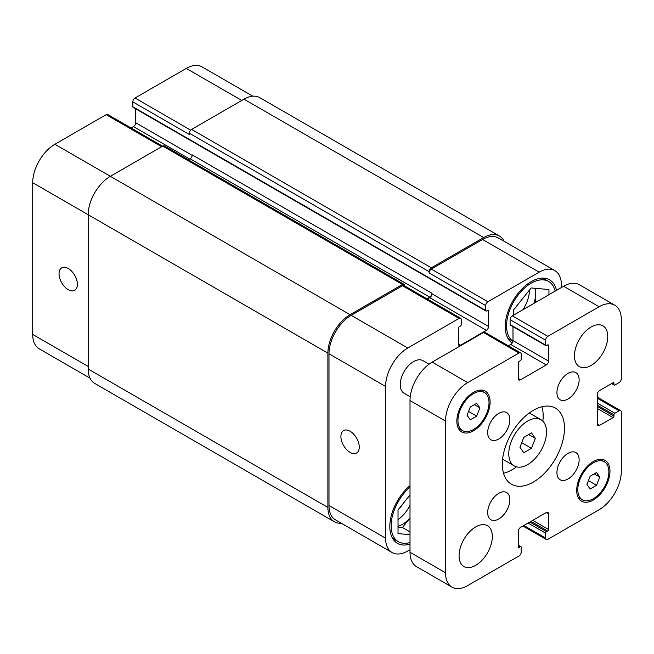 <?xml version="1.0" encoding="UTF-8"?>
<svg xmlns="http://www.w3.org/2000/svg" width="654" height="654" viewBox="0 0 654 654"><rect width="100%" height="100%" fill="white"/><g stroke="black" fill="none" stroke-linecap="round" stroke-linejoin="round"><path stroke-width="0.98" d="M523.797 452.748L519.955 447.279L523.797 437.371L531.481 432.932L535.324 438.401L531.481 448.309L523.797 452.748M531.481 448.309L521.737 442.676M535.324 438.401L528.669 434.558M508.771 453.729A26.683 15.402 -60 0 1 520.421 426.882A26.683 15.402 -60 0 1 540.981 419.729A26.683 15.402 -60 0 1 540.981 450.541A26.683 15.402 -60 0 1 514.297 465.942A26.683 15.402 -60 0 1 508.771 453.729M503.539 473.3A43.941 25.367 120 0 0 516.496 466.85M542.861 421.184A43.941 25.367 120 0 0 541.97 406.739M502.337 464.111A43.941 25.367 -60 0 1 521.516 419.884A43.941 25.367 -60 0 1 555.377 408.112A43.941 25.367 -60 0 1 555.385 458.855A43.941 25.367 -60 0 1 511.436 484.222A43.941 25.367 -60 0 1 502.337 464.111M556.938 472.564A15.696 9.058 -60 0 1 563.789 456.77A15.696 9.058 -60 0 1 575.88 452.568A15.696 9.058 -60 0 1 575.88 470.692A15.696 9.058 -60 0 1 560.184 479.75A15.696 9.058 -60 0 1 556.938 472.564M556.938 392.604A15.696 9.058 -60 0 1 563.789 376.81A15.696 9.058 -60 0 1 575.88 372.608A15.696 9.058 -60 0 1 575.88 390.732A15.696 9.058 -60 0 1 560.184 399.79A15.696 9.058 -60 0 1 556.938 392.604M487.688 432.588A15.696 9.058 -60 0 1 494.538 416.794A15.696 9.058 -60 0 1 506.629 412.584A15.696 9.058 -60 0 1 506.629 430.708A15.696 9.058 -60 0 1 490.941 439.774A15.696 9.058 -60 0 1 487.688 432.588M487.688 512.548A15.696 9.058 -60 0 1 494.538 496.754A15.696 9.058 -60 0 1 506.629 492.544A15.696 9.058 -60 0 1 506.629 510.668A15.696 9.058 -60 0 1 490.941 519.734A15.696 9.058 -60 0 1 487.688 512.548M410.23 396.798L404.139 393.283A18.835 10.873 -60 0 1 400.24 384.658A18.835 10.873 -60 0 1 408.464 365.709A18.835 10.873 -60 0 1 422.974 360.665L429.065 364.18M574.465 355.833A23.544 13.595 -60 0 1 584.741 332.142A23.544 13.595 -60 0 1 602.882 325.831A23.544 13.595 -60 0 1 602.89 353.013A23.544 13.595 -60 0 1 579.346 366.608A23.544 13.595 -60 0 1 574.465 355.833M459.059 555.728A23.544 13.595 -60 0 1 469.335 532.037A23.544 13.595 -60 0 1 487.475 525.734A23.544 13.595 -60 0 1 487.475 552.916A23.544 13.595 -60 0 1 463.931 566.503A23.544 13.595 -60 0 1 459.059 555.728M470.283 419.827L467.079 415.274L470.283 407.017L476.684 403.314L479.889 407.875L476.684 416.132L470.283 419.827M476.684 416.132L468.566 411.44M479.889 407.875L474.346 404.671M590.129 489.029L586.924 484.467L590.129 476.21L596.538 472.515L599.743 477.068L596.538 485.325L590.129 489.029M596.538 485.325L588.412 480.633M599.743 477.068L594.192 473.864M577.801 489.74A21.974 12.688 120 0 0 582.346 499.795A21.974 12.688 120 0 0 604.321 487.107A21.974 12.688 120 0 0 604.321 461.74A21.974 12.688 120 0 0 587.39 467.626A21.974 12.688 120 0 0 577.801 489.74M576.689 490.377A23.544 13.595 -60 0 1 586.965 466.686A23.544 13.595 -60 0 1 605.105 460.383A23.544 13.595 -60 0 1 605.105 487.565A23.544 13.595 -60 0 1 581.561 501.152A23.544 13.595 -60 0 1 576.689 490.377M457.947 420.538A21.974 12.688 120 0 0 462.501 430.602A21.974 12.688 120 0 0 484.467 417.914A21.974 12.688 120 0 0 484.467 392.539A21.974 12.688 120 0 0 467.536 398.433A21.974 12.688 120 0 0 457.947 420.538M456.835 421.184A23.544 13.595 -60 0 1 467.111 397.493A23.544 13.595 -60 0 1 485.252 391.182A23.544 13.595 -60 0 1 485.252 418.364A23.544 13.595 -60 0 1 461.716 431.959A23.544 13.595 -60 0 1 456.835 421.184M445.521 572.773L445.521 421.053A31.384 18.124 -60 0 1 467.716 382.615L518.982 353.013A3.139 1.815 -60 0 1 520.551 352.858A3.139 1.815 -60 0 1 521.205 354.288L521.205 359.16A1.259 0.728 -60 0 1 520.314 360.697L519.202 361.343A1.259 0.728 120 0 0 518.32 362.88L518.32 378.511A3.139 1.815 120 0 0 518.965 379.949A3.139 1.815 120 0 0 520.535 379.794L546.286 364.932A3.139 1.815 120 0 0 548.502 361.082L548.502 345.451A1.259 0.728 120 0 0 548.24 344.879A1.259 0.728 120 0 0 547.611 344.936L546.507 345.582A1.259 0.728 -60 0 1 545.877 345.639A1.259 0.728 -60 0 1 545.616 345.067L545.616 340.194A3.139 1.815 -60 0 1 547.839 336.352L599.105 306.751A31.384 18.124 -60 0 1 614.801 305.197A31.384 18.124 -60 0 1 621.3 319.569L621.3 378.764A3.139 1.815 -60 0 1 619.085 382.615L614.866 385.051A1.259 0.728 -60 0 1 614.237 385.108A1.259 0.728 -60 0 1 613.975 384.536L613.975 383.252A1.259 0.728 120 0 0 613.714 382.68A1.259 0.728 120 0 0 613.084 382.737L599.546 390.561A3.139 1.815 120 0 0 597.331 394.403L597.331 424.127A3.139 1.815 120 0 0 597.977 425.566A3.139 1.815 120 0 0 599.546 425.411L613.084 417.595A1.259 0.728 120 0 0 613.975 416.058L613.975 414.775A1.259 0.728 -60 0 1 614.866 413.238L619.085 410.802A3.139 1.815 -60 0 1 620.646 410.647A3.139 1.815 -60 0 1 621.3 412.085L621.3 471.289A31.384 18.124 -60 0 1 599.105 509.728L547.839 539.329A3.139 1.815 -60 0 1 546.27 539.485A3.139 1.815 -60 0 1 545.616 538.046L545.616 533.173A1.259 0.728 -60 0 1 546.507 531.637L547.611 530.999A1.259 0.728 120 0 0 548.502 529.462L548.502 513.831A3.139 1.815 120 0 0 547.856 512.393A3.139 1.815 120 0 0 546.286 512.548L520.535 527.41A3.139 1.815 120 0 0 518.32 531.252L518.32 546.891A1.259 0.728 120 0 0 518.581 547.463A1.259 0.728 120 0 0 519.202 547.398L520.314 546.76A1.259 0.728 -60 0 1 520.944 546.695A1.259 0.728 -60 0 1 521.205 547.275L521.205 552.139A3.139 1.815 -60 0 1 518.982 555.99L467.716 585.583A31.384 18.124 -60 0 1 452.02 587.145A31.384 18.124 -60 0 1 445.521 572.773L410.009 552.27A31.384 18.124 120 0 0 416.508 566.642L452.02 587.145M520.551 352.858L485.039 332.355A3.139 1.815 120 0 0 483.469 332.51L432.204 362.112A31.384 18.124 120 0 0 410.009 400.55L410.009 552.27M512.989 326.657L512.989 340.579A3.139 1.815 -60 0 1 510.774 344.429L508.362 345.819M614.801 305.197L579.289 284.694A31.384 18.124 120 0 0 563.593 286.248L512.327 315.849A3.139 1.815 120 0 0 510.104 319.692L510.104 324.564A1.259 0.728 120 0 0 510.365 325.136L545.877 345.639M350.086 452.404A12.974 7.488 60 0 1 341.609 440.976A12.974 7.488 60 0 1 343.595 430.577A12.974 7.488 60 0 1 356.569 438.066A12.974 7.488 60 0 1 356.569 453.05A12.974 7.488 60 0 1 350.086 452.404M68.212 289.673A12.974 7.488 60 0 1 59.735 278.236A12.974 7.488 60 0 1 61.721 267.838A12.974 7.488 60 0 1 74.703 275.334A12.974 7.488 60 0 1 74.703 290.311A12.974 7.488 60 0 1 68.212 289.673M162.568 146.177L107.73 114.515A3.139 1.815 120 0 0 106.161 114.671L54.895 144.272A31.384 18.124 120 0 0 32.7 182.711L32.7 334.431A31.384 18.124 120 0 0 39.199 348.803L89.999 378.135M135.68 108.817L135.68 122.748A3.139 1.815 -60 0 1 133.465 126.59L131.053 127.98M252.779 96.187L201.98 66.855A31.384 18.124 120 0 0 186.284 68.417L135.018 98.01A3.139 1.815 120 0 0 132.795 101.861L132.795 106.725A1.259 0.728 120 0 0 133.056 107.305L485.955 311.042A1.259 0.728 120 0 0 486.576 310.985L487.688 310.339A1.259 0.728 -60 0 1 488.317 310.282A1.259 0.728 -60 0 1 488.579 310.854L488.579 326.485A3.139 1.815 -60 0 1 486.355 330.327L460.612 345.198A3.139 1.815 -60 0 1 459.043 345.353A3.139 1.815 -60 0 1 458.389 343.914L458.389 328.283A1.259 0.728 -60 0 1 459.28 326.738L460.391 326.101A1.259 0.728 120 0 0 461.274 324.564L461.274 319.692A3.139 1.815 120 0 0 460.629 318.261A3.139 1.815 120 0 0 459.059 318.416L407.785 348.01A31.384 18.124 120 0 0 385.59 386.457L385.59 538.177A31.384 18.124 120 0 0 392.098 552.54A31.384 18.124 120 0 0 407.785 550.987L410.009 549.703M398.024 519.619A25.114 14.494 120 0 0 410.009 505.256M398.866 508.886A12.974 7.488 120 0 0 402.553 504.299M410.009 518.033A25.114 14.494 -60 0 1 398.024 526.249M522.881 309.759A25.114 14.494 120 0 0 529.413 290.155M514.273 308.99A12.974 7.488 120 0 0 517.968 304.396M534.898 288.283A25.114 14.494 -60 0 1 535.626 293.687A25.114 14.494 -60 0 1 533.942 303.366M398.024 527.108L402.463 527.508L410.009 518.123M535.626 302.393L535.626 288.349M513.431 315.212L513.431 310.037L531.187 287.948L548.943 289.534L548.943 294.709M410.009 534.678L398.024 533.607L398.024 509.932L410.009 495.029M410.009 531.865L402.463 527.508M555.14 291.128A34.842 20.119 120 0 0 548.608 281.449A34.842 20.119 120 0 0 521.761 290.785A34.842 20.119 120 0 0 506.556 325.847A34.842 20.119 120 0 0 512.924 341.257M512.18 343.023A36.722 21.206 -60 0 1 505.223 326.616A36.722 21.206 -60 0 1 521.254 289.657A36.722 21.206 -60 0 1 549.548 279.822A36.722 21.206 -60 0 1 556.505 290.343M410.009 487.197A34.842 20.119 120 0 0 391.141 525.742A34.842 20.119 120 0 0 398.36 541.692A34.842 20.119 120 0 0 410.009 542.509M410.009 544.087A36.722 21.206 -60 0 1 397.419 543.327A36.722 21.206 -60 0 1 389.809 526.511A36.722 21.206 -60 0 1 410.009 485.62M561.377 287.531L561.377 284.972A31.384 18.124 120 0 0 554.87 270.601A31.384 18.124 120 0 0 539.182 272.154L487.909 301.756A3.139 1.815 120 0 0 485.693 305.598L485.693 310.47A1.259 0.728 120 0 0 485.955 311.042M392.098 552.54L335.502 519.865A31.384 18.124 -60 0 1 328.995 505.501L328.995 353.781A31.384 18.124 -60 0 1 351.19 315.334L402.463 285.741A3.139 1.815 -60 0 1 404.033 285.585L460.629 318.261M429.098 271.639A3.139 1.815 -60 0 1 431.313 267.797L483.69 237.557A31.384 18.124 -60 0 1 499.386 236.004L259.687 97.61A31.384 18.124 120 0 0 243.991 99.171L191.614 129.41A3.139 1.815 120 0 0 189.39 133.252L429.098 271.639L429.098 272.922A3.139 1.815 -60 0 1 431.313 269.08L482.587 239.478A31.384 18.124 -60 0 1 498.274 237.925L554.87 270.601M427.348 299.05L429.76 297.652A3.139 1.815 120 0 0 431.983 293.809L431.983 293.294A3.139 1.815 120 0 1 429.76 297.145L426.907 298.788M341.298 523.216A31.384 18.124 -60 0 1 334.39 521.794A31.384 18.124 -60 0 1 327.891 507.422L327.891 353.135A31.384 18.124 -60 0 1 350.086 314.697L402.463 284.457A3.139 1.815 -60 0 1 404.033 284.302A3.139 1.815 -60 0 1 404.679 285.741L404.679 285.962M499.386 236.004A31.384 18.124 -60 0 1 504.071 241.269M404.033 284.302L164.326 145.907A3.139 1.815 120 0 0 162.764 146.063L110.379 176.31A31.384 18.124 120 0 0 88.184 214.749L88.184 369.028A31.384 18.124 120 0 0 94.691 383.399L334.39 521.794M431.983 293.294L192.276 154.908A3.139 1.815 -60 0 1 190.061 158.75L188.319 159.756M189.39 133.252L189.39 134.536L132.795 101.861M410.009 400.55L445.521 421.053M432.204 362.112L467.716 382.615M483.469 332.51L518.982 353.013M518.32 378.511L520.535 379.794M510.774 344.429L546.286 364.932M512.989 340.579L548.502 361.082M547.611 344.936L548.502 345.451M510.104 324.564L545.616 345.067M510.104 319.692L545.616 340.194M512.327 315.849L547.839 336.352M563.593 286.248L599.105 306.751M611.981 383.383L613.975 384.536M613.084 382.737L613.975 383.252M597.331 424.127L599.546 425.411M597.331 408.497L613.084 417.595M597.331 406.445L613.975 416.058M597.331 405.161L613.975 414.775M597.331 403.117L614.866 413.238M597.331 398.245L619.085 410.802M523.862 525.489L545.616 538.046M528.08 523.053L545.616 533.173M529.854 522.031L546.507 531.637M530.966 521.385L547.611 530.999M532.74 520.363L548.502 529.462M546.286 512.548L548.502 513.831M518.32 546.891L519.202 547.398M518.32 545.608L520.314 546.76M328.995 505.501L385.59 538.177M482.587 239.478L539.182 272.154M431.313 269.08L487.909 301.756M429.098 272.922L485.693 305.598M429.76 297.652L486.355 330.327M431.983 293.809L488.579 326.485M458.389 343.914L460.612 345.198M402.463 285.741L459.059 318.416M351.19 315.334L407.785 348.01M328.995 353.781L385.59 386.457M88.184 366.469L32.7 334.431M241.776 100.446L186.284 68.417M190.698 130.162L135.018 98.01M192.243 155.399L135.68 122.748M189.619 159.012L133.465 126.59M161.652 146.709L106.161 114.671M350.086 314.697L54.895 144.272M327.891 353.135L32.7 182.711M88.184 369.028L327.891 507.422M162.764 146.063L402.463 284.457M190.061 158.75L429.76 297.145M487.688 310.339L488.579 310.854M132.795 106.725L485.693 310.47M191.614 129.41L431.313 267.797M243.991 99.171L483.69 237.557M502.607 459.198L514.297 465.942M529.29 412.985L540.981 419.729M604.321 461.74L600.094 459.304M582.346 499.795L578.12 497.359M484.467 392.539L480.24 390.103M462.501 430.602L458.274 428.157M611.613 383.596L614.237 385.108M597.331 397.182L620.646 410.647M522.947 526.02L546.27 539.485M518.32 545.183L520.944 546.695M548.608 281.449L542.804 278.097M512.916 341.298L507.962 338.445M398.36 541.692L392.555 538.34"/></g></svg>
